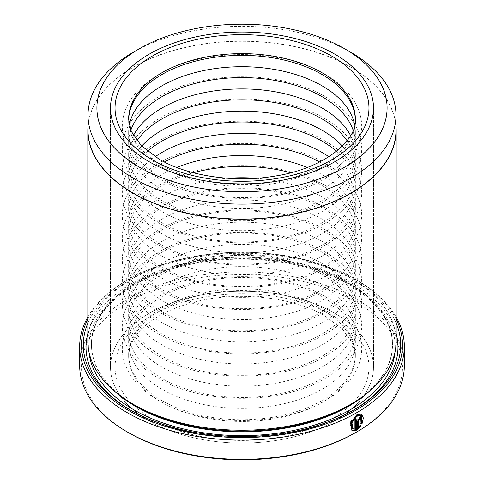 <?xml version="1.0" encoding="UTF-8"?>
<svg xmlns="http://www.w3.org/2000/svg" width="484" height="484" viewBox="0 0 484 484"><rect width="100%" height="100%" fill="white"/><g stroke="black" fill="none" stroke-linecap="round" stroke-linejoin="round"><path stroke-width="0.36" stroke-dasharray="2.42 1.81" d="M395.985 130.184A153.985 88.905 0 0 0 350.882 67.318A153.985 88.905 0 0 0 183.073 48.049A153.985 88.905 0 0 0 88.015 130.184M359.987 415.429L360.417 423.282L361.058 423.651M361.536 414.141L360.895 413.772L356.291 414.298L349.974 422.514L351.487 430.094L352.128 430.464M358.916 418.89L360.205 419.634M360.852 418.466L360.29 417.19L358.916 417.353L356.95 420.832L356.95 429.254L357.591 429.623M135.55 405.628A150.536 86.914 180 0 1 91.464 344.172A150.536 86.914 180 0 1 184.392 263.877A150.536 86.914 180 0 1 348.444 282.716A150.536 86.914 180 0 1 392.536 344.172A150.536 86.914 180 0 1 348.45 405.628M87.834 341.214A154.166 89.008 180 0 1 183 258.982A154.166 89.008 180 0 1 351.009 278.276A154.166 89.008 180 0 1 396.166 341.214M353.247 410.257A155.981 90.054 180 0 1 352.298 410.813A155.981 90.054 180 0 1 131.708 410.813L129.785 409.706L131.702 410.813A155.981 90.054 180 0 1 131.702 410.813A155.981 90.054 180 0 1 130.753 410.257M87.834 323.167A158.698 91.627 180 0 1 199.226 256.683A158.698 91.627 180 0 1 354.215 280.127A158.698 91.627 180 0 1 396.166 323.167M87.834 333.446A155.981 90.054 180 0 1 193.473 261.554A155.981 90.054 180 0 1 352.291 283.461A155.981 90.054 180 0 1 396.166 333.446M396.166 319.113A160.513 92.674 0 0 0 355.504 279.389A160.513 92.674 0 0 0 355.498 279.389L356.781 280.127A162.328 93.721 180 0 1 356.787 280.127A162.328 93.721 180 0 1 396.166 317.05M128.496 432.654A160.513 92.674 180 0 1 128.502 301.599A160.513 92.674 180 0 1 355.498 301.599A160.513 92.674 180 0 1 355.504 432.654M404.328 365.65A162.328 93.721 0 0 0 356.781 299.378A162.328 93.721 0 0 0 179.879 279.062A162.328 93.721 0 0 0 79.672 365.65M334.982 313.444A131.497 75.915 0 0 0 191.682 296.988A131.497 75.915 0 0 0 110.503 367.126A131.497 75.915 0 0 0 149.018 420.808A131.497 75.915 0 0 0 292.318 437.27A131.497 75.915 0 0 0 373.497 367.126A131.497 75.915 0 0 0 334.982 313.444A131.497 75.915 0 0 0 191.682 296.988A131.497 75.915 0 0 0 110.503 367.126A131.497 75.915 0 0 0 149.018 420.808A131.497 75.915 0 0 0 292.318 437.27A131.497 75.915 0 0 0 373.497 367.126A131.497 75.915 0 0 0 334.982 313.444M395.985 125.87A154.166 89.008 0 0 0 351.009 67.246A154.166 89.008 0 0 0 186.473 47.154A154.166 89.008 0 0 0 88.015 125.87M350.882 52.363A153.985 88.905 0 0 0 133.112 52.363M356.787 280.127L355.504 279.389A160.513 92.674 0 0 0 128.496 279.389A160.513 92.674 0 0 0 87.834 319.113M87.834 317.05A162.328 93.721 180 0 1 127.213 280.127A162.328 93.721 180 0 1 356.781 280.127M360.423 425.46L359.503 424.934L358.269 426.525M359.503 424.934L360.144 425.303M356.95 429.254L357.591 428.764M360.417 423.282L361.965 424.178M355.619 420.033L355.619 419.295L356.26 419.664M355.619 419.295A161.42 93.194 180 0 1 354.276 420.058L354.917 420.427M354.276 420.058L354.276 428.836L354.917 429.205M354.276 428.836L352.467 428.479M161.844 400.558A113.359 65.449 180 0 1 128.641 354.282A113.359 65.449 180 0 1 198.621 293.818A113.359 65.449 180 0 1 322.156 308.005A113.359 65.449 180 0 1 355.359 354.282A113.359 65.449 180 0 1 285.378 414.746A113.359 65.449 180 0 1 161.844 400.558M161.844 389.233A113.359 65.449 180 0 1 128.641 342.95A113.359 65.449 180 0 1 198.621 282.487A113.359 65.449 180 0 1 322.156 296.674A113.359 65.449 180 0 1 355.359 342.95A113.359 65.449 180 0 1 285.378 403.414A113.359 65.449 180 0 1 161.844 389.233M161.844 378.343A113.359 65.449 180 0 1 128.641 332.066A113.359 65.449 180 0 1 198.621 271.603A113.359 65.449 180 0 1 322.156 285.79A113.359 65.449 180 0 1 355.359 332.066A113.359 65.449 180 0 1 285.378 392.53A113.359 65.449 180 0 1 161.844 378.343M161.844 367.017A113.359 65.449 180 0 1 128.641 320.741A113.359 65.449 180 0 1 198.621 260.277A113.359 65.449 180 0 1 322.156 274.464A113.359 65.449 180 0 1 355.359 320.741A113.359 65.449 180 0 1 285.378 381.204A113.359 65.449 180 0 1 161.844 367.017M161.844 356.133A113.359 65.449 180 0 1 128.641 309.857A113.359 65.449 180 0 1 198.621 249.393A113.359 65.449 180 0 1 322.156 263.574A113.359 65.449 180 0 1 355.359 309.857A113.359 65.449 180 0 1 285.378 370.32A113.359 65.449 180 0 1 161.844 356.133M161.844 344.802A113.359 65.449 180 0 1 128.641 298.525A113.359 65.449 180 0 1 198.621 238.061A113.359 65.449 180 0 1 322.156 252.249A113.359 65.449 180 0 1 355.359 298.525A113.359 65.449 180 0 1 285.378 358.989A113.359 65.449 180 0 1 161.844 344.802M161.844 333.918A113.359 65.449 180 0 1 128.641 287.641A113.359 65.449 180 0 1 198.621 227.177A113.359 65.449 180 0 1 322.156 241.365A113.359 65.449 180 0 1 355.359 287.641A113.359 65.449 180 0 1 285.378 348.105A113.359 65.449 180 0 1 161.844 333.918M161.844 322.592A113.359 65.449 180 0 1 128.641 276.31A113.359 65.449 180 0 1 198.621 215.846A113.359 65.449 180 0 1 322.156 230.033A113.359 65.449 180 0 1 355.359 276.31A113.359 65.449 180 0 1 285.378 336.779A113.359 65.449 180 0 1 161.844 322.592M161.844 311.702A113.359 65.449 180 0 1 128.641 265.426A113.359 65.449 180 0 1 198.621 204.962A113.359 65.449 180 0 1 322.156 219.149A113.359 65.449 180 0 1 355.359 265.426A113.359 65.449 180 0 1 285.378 325.889A113.359 65.449 180 0 1 161.844 311.702M161.844 300.376A113.359 65.449 180 0 1 128.641 254.1A113.359 65.449 180 0 1 198.621 193.636A113.359 65.449 180 0 1 322.156 207.824A113.359 65.449 180 0 1 355.359 254.1A113.359 65.449 180 0 1 285.378 314.564A113.359 65.449 180 0 1 161.844 300.376M256.205 178.281A113.359 65.449 180 0 1 322.156 196.94A113.359 65.449 180 0 1 355.359 243.216A113.359 65.449 180 0 1 285.378 303.68A113.359 65.449 180 0 1 161.844 289.493A113.359 65.449 180 0 1 128.641 243.216A113.359 65.449 180 0 1 227.795 178.281M290.63 172.77A113.359 65.449 180 0 1 322.156 185.608A113.359 65.449 180 0 1 355.359 231.884A113.359 65.449 180 0 1 285.378 292.348A113.359 65.449 180 0 1 161.844 278.161A113.359 65.449 180 0 1 128.641 231.884A113.359 65.449 180 0 1 193.37 172.77M307.249 167.482A113.359 65.449 180 0 1 322.156 174.724A113.359 65.449 180 0 1 355.359 221A113.359 65.449 180 0 1 285.378 281.464A113.359 65.449 180 0 1 161.844 267.277A113.359 65.449 180 0 1 128.641 221A113.359 65.449 180 0 1 176.751 167.482M319.664 162.001A113.359 65.449 180 0 1 322.156 163.392A113.359 65.449 180 0 1 355.359 209.669A113.359 65.449 180 0 1 285.378 270.139A113.359 65.449 180 0 1 161.844 255.951A113.359 65.449 180 0 1 128.641 209.669A113.359 65.449 180 0 1 164.336 162.001M328.884 156.749A113.359 65.449 180 0 1 355.359 198.785A113.359 65.449 180 0 1 285.378 259.249A113.359 65.449 180 0 1 161.844 245.067A113.359 65.449 180 0 1 128.641 198.785A113.359 65.449 180 0 1 155.116 156.749M336.501 151.31A113.359 65.449 180 0 1 355.359 187.459A113.359 65.449 180 0 1 285.378 247.923A113.359 65.449 180 0 1 161.844 233.736A113.359 65.449 180 0 1 128.641 187.459A113.359 65.449 180 0 1 147.499 151.31M342.327 146.114A113.359 65.449 180 0 1 355.359 176.575A113.359 65.449 180 0 1 285.378 237.039A113.359 65.449 180 0 1 161.844 222.852A113.359 65.449 180 0 1 128.641 176.575A113.359 65.449 180 0 1 141.673 146.114M347.101 140.729A113.359 65.449 180 0 1 355.359 165.244A113.359 65.449 180 0 1 285.378 225.707A113.359 65.449 180 0 1 161.844 211.52A113.359 65.449 180 0 1 128.641 165.244A113.359 65.449 180 0 1 136.899 140.729M350.591 135.581A113.359 65.449 180 0 1 355.359 154.36A113.359 65.449 180 0 1 285.378 214.823A113.359 65.449 180 0 1 161.844 200.636A113.359 65.449 180 0 1 128.641 154.36A113.359 65.449 180 0 1 133.409 135.581M353.175 130.257A113.359 65.449 180 0 1 355.359 143.034A113.359 65.449 180 0 1 285.378 203.498A113.359 65.449 180 0 1 161.844 189.311A113.359 65.449 180 0 1 128.641 143.034A113.359 65.449 180 0 1 130.825 130.257M354.711 125.168A113.359 65.449 180 0 1 355.359 132.144A113.359 65.449 180 0 1 285.378 192.614A113.359 65.449 180 0 1 161.844 178.427A113.359 65.449 180 0 1 128.641 132.144A113.359 65.449 180 0 1 129.288 125.168M355.347 119.887A113.359 65.449 180 0 1 355.359 120.818A113.359 65.449 180 0 1 285.378 181.282A113.359 65.449 180 0 1 161.844 167.095A113.359 65.449 180 0 1 128.641 120.818A113.359 65.449 180 0 1 128.653 119.887M356.95 420.832L357.591 421.201M116.396 392.82A150.536 86.914 180 0 1 91.464 344.917A150.536 86.914 180 0 1 184.392 264.621A150.536 86.914 180 0 1 348.444 283.461A150.536 86.914 180 0 1 392.536 344.917A150.536 86.914 180 0 1 367.604 392.82M88.977 352.019A153.259 88.481 180 0 1 179.467 266.351A153.259 88.481 180 0 1 350.368 284.568A153.259 88.481 180 0 1 395.023 352.019M128.641 120.818L128.641 119.076A113.359 65.449 0 0 0 161.844 165.353A113.359 65.449 0 0 0 285.378 179.54A113.359 65.449 0 0 0 355.359 119.076L355.359 120.818M322.156 309.742A113.359 65.449 180 0 1 355.359 356.024A113.359 65.449 180 0 1 285.378 416.488A113.359 65.449 180 0 1 161.844 402.301A113.359 65.449 180 0 1 128.641 356.024A113.359 65.449 180 0 1 198.621 295.555A113.359 65.449 180 0 1 322.156 309.742M152.224 418.956A126.959 73.302 0 0 0 331.776 418.956A126.959 73.302 0 0 0 331.776 315.296A126.959 73.302 0 0 0 152.224 315.296A126.959 73.302 0 0 0 152.224 418.956M392.536 344.172L392.536 344.917C392.125 321.927 377.617 301.859 349.012 284.701C308.108 260.483 241.262 252.382 186.709 265.178C129.682 277.55 90.472 311.381 91.464 344.917L91.464 344.172M110.503 107.968L110.503 367.126L110.503 107.968M373.497 107.968L373.497 367.126L373.497 107.968M128.496 279.389L127.213 280.127M352.298 410.813L354.221 409.7M360.29 417.19L360.931 417.559M325.2 296.559C280.496 269.558 200.043 270.169 156.544 297.896C133.802 312.392 122.385 329.332 122.295 348.722C122.343 356.593 124.364 364.186 128.345 371.488C134.709 382.904 144.861 392.633 158.8 400.673C203.697 427.808 284.652 427.033 328.025 398.985C340.821 391.096 350.15 381.707 356.006 370.835C359.721 363.799 361.621 356.502 361.705 348.952C361.729 341.081 359.793 333.488 355.885 326.168C349.545 314.576 339.32 304.702 325.2 296.559M325.2 274.343C280.496 247.342 200.043 247.953 156.544 275.686C133.802 290.176 122.385 307.116 122.295 326.506C122.343 334.384 124.364 341.97 128.345 349.279C134.709 360.695 144.861 370.423 158.8 378.464C203.697 405.592 284.652 404.824 328.025 376.776C340.821 368.881 350.15 359.497 356.006 348.619C359.721 341.583 361.621 334.287 361.705 326.736C361.729 318.865 359.793 311.272 355.885 303.952C349.545 292.36 339.32 282.493 325.2 274.343M325.2 252.134C280.496 225.133 200.043 225.744 156.544 253.471C133.802 267.961 122.385 284.901 122.295 304.291C122.343 312.168 124.364 319.761 128.345 327.063C134.709 338.479 144.861 348.208 158.8 356.248C203.697 383.382 284.652 382.608 328.025 354.56C340.821 346.665 350.15 337.281 356.006 326.404C359.721 319.373 361.621 312.077 361.705 304.521C361.729 296.656 359.793 289.057 355.885 281.742C349.545 270.145 339.32 260.277 325.2 252.134M325.2 229.918C280.496 202.917 200.043 203.528 156.544 231.255C133.802 245.751 122.385 262.691 122.295 282.081C122.343 289.952 124.364 297.545 128.345 304.847C134.709 316.264 144.861 325.992 158.8 334.033C203.697 361.167 284.652 360.392 328.025 332.345C340.821 324.455 350.15 315.072 356.006 304.194C359.721 297.158 361.621 289.862 361.705 282.311C361.729 274.44 359.793 266.847 355.885 259.527C349.545 247.935 339.32 238.061 325.2 229.918M325.2 207.709C280.496 180.701 200.043 181.312 156.544 209.046C133.802 223.535 122.385 240.475 122.295 259.866C122.343 267.743 124.364 275.329 128.345 282.638C134.709 294.054 144.861 303.783 158.8 311.823C203.697 338.951 284.652 338.183 328.025 310.135C340.821 302.24 350.15 292.856 356.006 281.978C359.721 274.942 361.621 267.652 361.705 260.096C361.729 252.224 359.793 244.632 355.885 237.311C349.545 225.719 339.32 215.852 325.2 207.709M325.2 185.493C280.496 158.492 200.043 159.103 156.544 186.83C133.802 201.32 122.385 218.266 122.295 237.65C122.343 245.527 124.364 253.12 128.345 260.422C134.709 271.839 144.861 281.567 158.8 289.607C203.697 316.742 284.652 315.967 328.025 287.919C340.821 280.024 350.15 270.641 356.006 259.769C359.721 252.733 361.621 245.436 361.705 237.88C361.729 230.015 359.793 222.416 355.885 215.102C349.545 203.504 339.32 193.636 325.2 185.493M325.2 163.277C280.496 136.276 200.043 136.887 156.544 164.614C133.802 179.11 122.385 196.05 122.295 215.441C122.343 223.318 124.364 230.904 128.345 238.207C134.709 249.623 144.861 259.351 158.8 267.392C203.697 294.526 284.652 293.752 328.025 265.71C340.821 257.815 350.15 248.431 356.006 237.553C359.721 230.517 361.621 223.221 361.705 215.67C361.729 207.799 359.793 200.207 355.885 192.886C349.545 181.294 339.32 171.421 325.2 163.277M325.2 141.068C280.496 114.061 200.043 114.672 156.544 142.405C133.802 156.895 122.385 173.835 122.295 193.225C122.343 201.102 124.364 208.689 128.345 215.997C134.709 227.413 144.861 237.142 158.8 245.182C203.697 272.31 284.652 271.542 328.025 243.494C340.821 235.599 350.15 226.216 356.006 215.338C359.721 208.302 361.621 201.011 361.705 193.455C361.729 185.584 359.793 177.991 355.885 170.671C349.545 159.079 339.32 149.211 325.2 141.068M325.2 118.852C280.496 91.851 200.043 92.462 156.544 120.189C133.802 134.679 122.385 151.625 122.295 171.015C122.343 178.886 124.364 186.479 128.345 193.781C134.709 205.198 144.861 214.926 158.8 222.967C203.697 250.101 284.652 249.327 328.025 221.279C340.821 213.383 350.15 204 356.006 193.128C359.721 186.092 361.621 178.796 361.705 171.239C361.729 163.374 359.793 155.775 355.885 148.461C349.545 136.863 339.32 126.996 325.2 118.852M325.2 96.637C280.496 69.635 200.043 70.247 156.544 97.974C133.802 112.469 122.385 129.41 122.295 148.8C122.343 156.677 124.364 164.264 128.345 171.566C134.709 182.982 144.861 192.711 158.8 200.751C203.697 227.885 284.652 227.117 328.025 199.069C340.821 191.174 350.15 181.79 356.006 170.912C359.721 163.876 361.621 156.58 361.705 149.03C361.729 141.159 359.793 133.566 355.885 126.245C349.545 114.654 339.32 104.78 325.2 96.637M325.2 74.427C280.496 47.426 200.043 48.031 156.544 75.764C133.802 90.254 122.385 107.194 122.295 126.584C122.343 134.461 124.364 142.048 128.345 149.356C134.709 160.773 144.861 170.501 158.8 178.542C203.697 205.67 284.652 204.901 328.025 176.854C340.821 168.958 350.15 159.575 356.006 148.697C359.721 141.661 361.621 134.37 361.705 126.814C361.729 118.943 359.793 111.35 355.885 104.03C349.545 92.438 339.32 82.57 325.2 74.427M355.359 354.282L355.359 356.024L352.703 343.682L342.726 329.392L324.976 315.973C293.673 297.273 239.707 290.836 196.982 301.435C178.293 305.967 162.927 312.561 150.887 321.219C145.121 325.399 140.487 329.743 136.99 334.256C131.291 341.777 128.514 349.031 128.641 356.024L128.641 354.282M128.641 132.144L128.641 143.034M128.641 154.36L128.641 165.244M128.641 176.575L128.641 187.459M128.641 198.785L128.641 209.669M128.641 221L128.641 231.884M128.641 243.216L128.641 254.1M128.641 265.426L128.641 276.31M128.641 287.641L128.641 298.525M128.641 309.857L128.641 320.741M128.641 332.066L128.641 342.95M355.359 332.066L355.359 342.95M355.359 309.857L355.359 320.741M355.359 287.641L355.359 298.525M355.359 265.426L355.359 276.31M355.359 243.216L355.359 254.1M355.359 221L355.359 231.884M355.359 198.785L355.359 209.669M355.359 176.575L355.359 187.459M355.359 154.36L355.359 165.244M355.359 132.144L355.359 143.034"/><path stroke-width="0.73" d="M139.398 48.739L133.112 52.363A153.985 88.905 0 0 0 88.015 115.228L88.015 130.184A153.985 88.905 0 0 0 133.118 193.049A153.985 88.905 0 0 0 300.927 212.319A153.985 88.905 0 0 0 395.985 130.184L395.985 115.228A153.985 88.905 0 0 0 350.888 52.363A153.985 88.905 0 0 0 350.882 52.363L344.602 48.739A145.097 83.768 0 0 0 139.398 48.739A145.097 83.768 0 0 0 139.398 167.204A145.097 83.768 0 0 0 344.596 167.204A145.097 83.768 0 0 0 344.602 48.739L350.888 52.363M88.015 115.228A153.985 88.905 0 0 0 133.118 178.088A153.985 88.905 0 0 0 300.927 197.363A153.985 88.905 0 0 0 395.985 115.228M353.108 428.848L352.461 428.479L351.269 422.417L356.291 415.835L359.987 415.429L360.628 415.792L356.932 416.204L351.91 422.792L353.108 428.848L354.917 429.205L354.917 420.427A162.328 93.721 0 0 0 356.26 419.664L356.26 430.397L352.128 430.464L350.622 422.877L356.932 414.667L361.536 414.147L363.381 418.007L361.965 424.178L361.058 423.651L360.628 415.798M351.814 430.258L355.619 430.022L356.26 430.397M358.91 426.894L358.269 426.525L358.269 420.051L358.916 418.89L359.564 419.265L358.91 420.427L358.91 426.894L360.144 425.303L361.064 425.829L357.591 429.623L357.591 421.201L359.558 417.722L360.931 417.559L361.494 418.841A162.328 93.721 180 0 1 360.205 419.634L359.558 419.265L360.205 419.634M396.166 130.184L396.166 341.214A154.166 89.008 180 0 1 351.015 404.146L348.45 405.628A150.536 86.914 180 0 1 135.556 405.628L132.991 404.152A154.166 89.008 180 0 1 132.985 404.146A154.166 89.008 180 0 1 87.834 341.214L87.834 130.184A154.166 89.008 0 0 0 132.991 193.122A154.166 89.008 0 0 0 301 212.416A154.166 89.008 0 0 0 396.166 130.184A154.166 89.008 0 0 0 395.985 125.87M351.015 404.146A154.166 89.008 180 0 1 132.991 404.152L135.55 405.628A150.536 86.914 180 0 1 135.55 405.628L135.55 405.628M396.166 323.167A158.698 91.627 180 0 1 354.221 409.7A158.698 91.627 180 0 1 129.785 409.706A158.698 91.627 180 0 1 129.779 409.7A158.698 91.627 180 0 1 87.834 323.167M130.753 410.257A155.981 90.054 180 0 1 87.834 333.446M87.834 319.113A160.513 92.674 0 0 0 128.502 410.444A160.513 92.674 0 0 0 323.669 424.692A160.513 92.674 0 0 0 396.166 319.113M396.166 317.05A162.328 93.721 180 0 1 404.328 346.393A162.328 93.721 180 0 1 304.121 432.98A162.328 93.721 180 0 1 127.219 412.664A162.328 93.721 180 0 1 79.672 346.393A162.328 93.721 180 0 1 87.834 317.05M356.787 431.916L355.504 432.654A160.513 92.674 180 0 1 128.502 432.66L127.219 431.916A162.328 93.721 0 0 0 356.787 431.916A162.328 93.721 0 0 0 404.328 365.65L404.328 346.393M334.982 54.287A131.497 75.915 0 0 0 191.682 37.831A131.497 75.915 0 0 0 110.503 107.968A131.497 75.915 0 0 0 149.018 161.65A131.497 75.915 0 0 0 292.318 178.112A131.497 75.915 0 0 0 373.497 107.968A131.497 75.915 0 0 0 334.982 54.287A131.497 75.915 0 0 0 191.682 37.831A131.497 75.915 0 0 0 110.503 107.968A131.497 75.915 0 0 0 149.018 161.65A131.497 75.915 0 0 0 292.318 178.112A131.497 75.915 0 0 0 373.497 107.968A131.497 75.915 0 0 0 334.982 54.287M88.015 125.87A154.166 89.008 0 0 0 87.834 130.184M128.502 432.66A160.513 92.674 180 0 1 128.496 432.654L127.213 431.916A162.328 93.721 0 0 0 127.219 431.916M79.672 346.393L79.672 365.65A162.328 93.721 0 0 0 127.213 431.916M396.166 333.446A155.981 90.054 180 0 1 353.247 410.257M357.591 428.764L360.423 425.46L360.144 425.303M360.423 425.46L361.064 425.829M359.836 419.102A161.42 93.194 0 0 0 360.852 418.466L361.494 418.841M361.324 423.809L361.857 414.655M355.619 430.022L355.619 420.033M227.795 178.281A113.359 65.449 180 0 1 256.205 178.281M193.37 172.77A113.359 65.449 180 0 1 290.63 172.77M176.751 167.482A113.359 65.449 180 0 1 307.249 167.482M164.336 162.001A113.359 65.449 180 0 1 319.664 162.001M155.116 156.749A113.359 65.449 180 0 1 322.156 152.508A113.359 65.449 180 0 1 328.884 156.749M147.499 151.31A113.359 65.449 180 0 1 322.156 141.183A113.359 65.449 180 0 1 336.501 151.31M141.673 146.114A113.359 65.449 180 0 1 322.156 130.299A113.359 65.449 180 0 1 342.327 146.114M136.899 140.729A113.359 65.449 180 0 1 322.156 118.967A113.359 65.449 180 0 1 347.101 140.729M133.409 135.581A113.359 65.449 180 0 1 322.156 108.083A113.359 65.449 180 0 1 350.591 135.581M130.825 130.257A113.359 65.449 180 0 1 209.1 80.404A113.359 65.449 180 0 1 322.156 96.752A113.359 65.449 180 0 1 353.175 130.257M129.288 125.168A113.359 65.449 180 0 1 204.272 70.434A113.359 65.449 180 0 1 322.156 85.868A113.359 65.449 180 0 1 354.711 125.168M128.653 119.887A113.359 65.449 180 0 1 199.366 60.179A113.359 65.449 180 0 1 322.156 74.542A113.359 65.449 180 0 1 355.347 119.887M367.604 392.82A150.536 86.914 180 0 1 135.556 406.372A150.536 86.914 180 0 1 116.396 392.82M395.023 352.019A153.259 88.481 180 0 1 296.722 429.786A153.259 88.481 180 0 1 133.632 409.706A153.259 88.481 180 0 1 88.977 352.019M358.269 420.051L358.91 420.427M331.776 56.138A126.959 73.302 180 0 1 331.776 159.805A126.959 73.302 180 0 1 152.224 159.805A126.959 73.302 180 0 1 152.224 56.138A126.959 73.302 180 0 1 331.776 56.138M355.359 119.076A113.359 65.449 0 0 0 322.156 72.8A113.359 65.449 0 0 0 198.621 58.612A113.359 65.449 0 0 0 128.641 119.076L131.267 131.333L141.231 145.666L159.024 159.127C187.199 175.825 233.645 183.043 273.835 176.273C324.086 169.001 357.47 140.136 355.359 119.076M359.376 418.841L360.017 419.211"/></g></svg>

